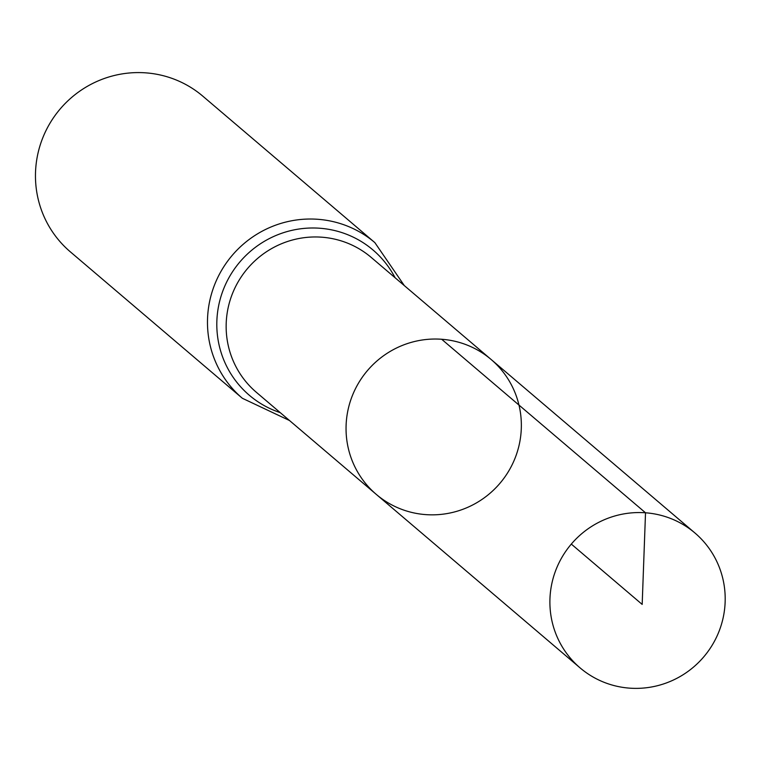 <?xml version="1.0" encoding="UTF-8"?>
<svg xmlns="http://www.w3.org/2000/svg" width="761" height="761" viewBox="0 0 761 761"><rect width="100%" height="100%" fill="white"/><g stroke="black" fill="none" stroke-linecap="round" stroke-linejoin="round"><path stroke-width="1.14" d="M441.675 339.263A88.58 86.982 -49.6 0 1 491.121 359.487A88.58 86.982 -49.6 0 1 499.929 483.321A88.58 86.982 -49.6 0 1 376.286 494.393A88.58 86.982 -49.6 0 1 353.056 393.951A88.58 86.982 -49.6 0 1 441.675 339.263L645.518 512.79L642.179 604.415L571.311 544.086M404.338 285.622L374.859 242.626L202.854 96.2A102.202 100.366 130.4 0 0 145.808 72.856A102.202 100.366 130.4 0 0 43.548 135.953A102.202 100.366 130.4 0 0 70.345 251.843L242.359 398.279L289.503 420.519M376.286 494.393L256.381 392.324A88.58 86.982 130.4 0 1 233.161 291.882A88.58 86.982 130.4 0 1 321.779 237.194A88.58 86.982 130.4 0 1 371.216 257.427L491.121 359.487A88.58 86.982 130.4 0 0 367.468 370.559A88.58 86.982 130.4 0 0 376.286 494.393L580.12 667.911A88.58 86.982 -49.6 0 1 571.311 544.086A88.58 86.982 -49.6 0 1 694.964 533.014A88.58 86.982 -49.6 0 1 718.184 633.456A88.58 86.982 -49.6 0 1 629.566 688.144A88.58 86.982 -49.6 0 1 580.12 667.911M374.859 242.626A102.202 100.366 130.4 0 0 317.813 219.292A102.202 100.366 130.4 0 0 215.563 282.388A102.202 100.366 130.4 0 0 242.359 398.279M395.092 277.746A95.391 93.67 130.4 0 0 319.801 228.243A95.391 93.67 130.4 0 0 218.93 304.352A95.391 93.67 130.4 0 0 280.257 412.643M491.121 359.487L694.964 533.014"/></g></svg>
